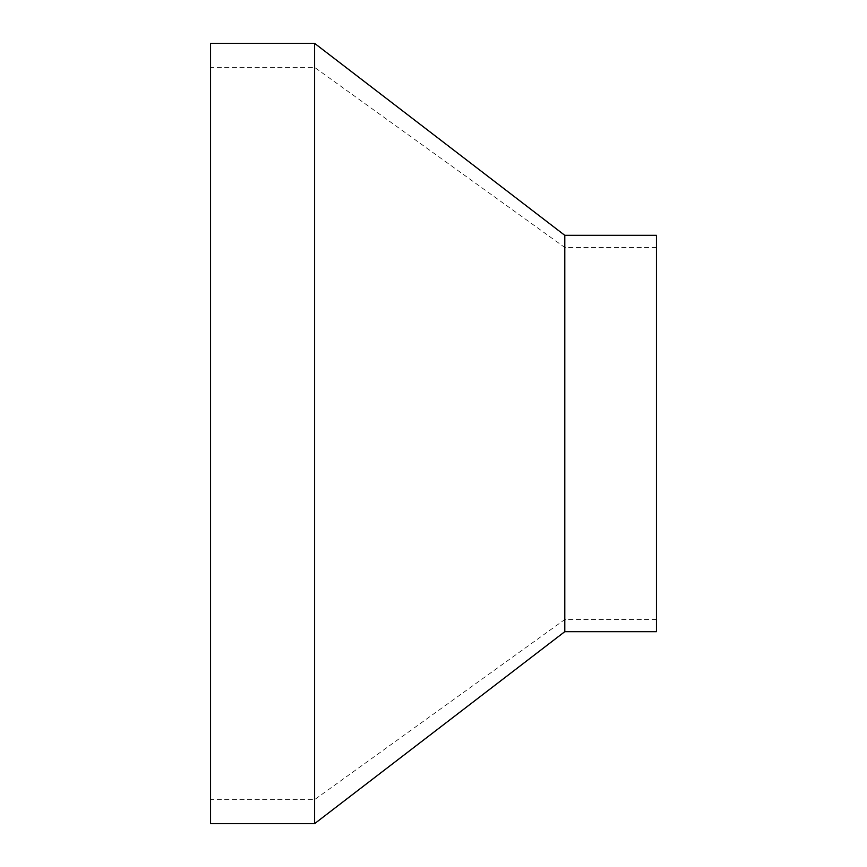 <?xml version="1.0" encoding="UTF-8"?>
<svg xmlns="http://www.w3.org/2000/svg" width="867" height="867" viewBox="0 0 867 867"><rect width="100%" height="100%" fill="white"/><g stroke="black" fill="none" stroke-linecap="round" stroke-linejoin="round"><path stroke-width="0.65" stroke-dasharray="4.33 3.25" d="M210.562 823.65L210.562 43.35M314.602 823.65L314.602 43.35M210.562 433.5L210.562 799.623L210.562 433.5M314.602 433.5L314.602 799.623L314.602 433.5M564.785 631.675L564.785 235.325M656.438 631.675L656.438 235.325M656.438 247.463L564.785 247.463L314.602 67.377L210.562 67.377M656.438 619.537L564.785 619.537L314.602 799.623L210.562 799.623"/><path stroke-width="1.3" d="M210.562 43.35L210.562 823.65L314.602 823.65L314.602 43.35L210.562 43.35M564.785 631.675L564.785 235.325L656.438 235.325L656.438 631.675L564.785 631.675L314.602 823.65M564.785 235.325L314.602 43.35"/></g></svg>
